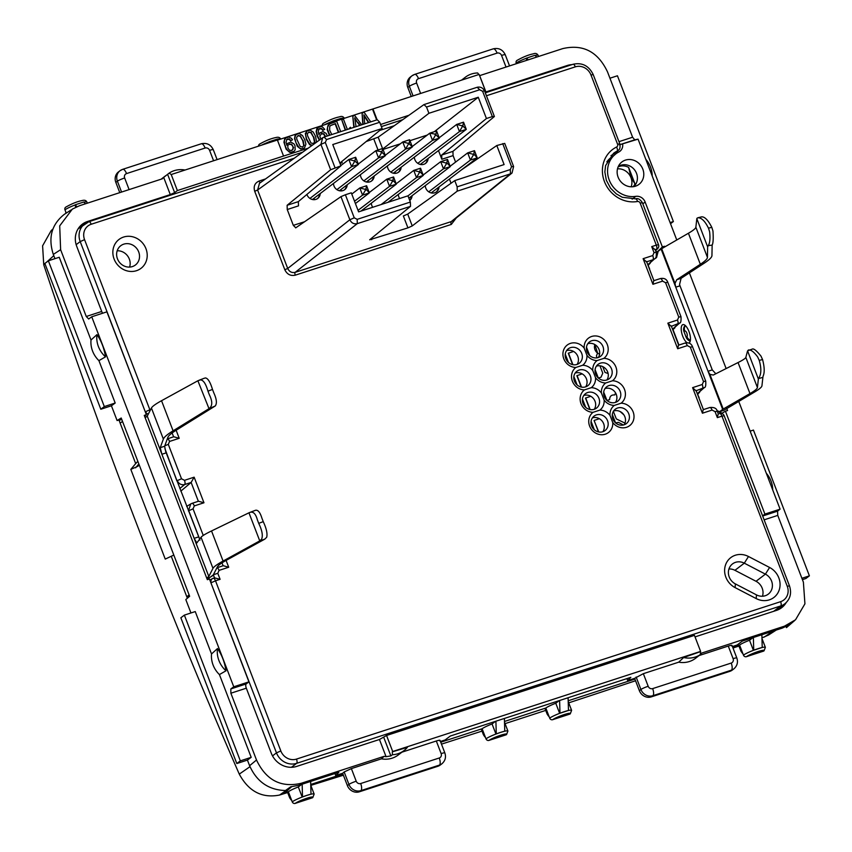<?xml version="1.0" encoding="UTF-8"?>
<svg xmlns="http://www.w3.org/2000/svg" width="852" height="852" viewBox="0 0 852 852"><rect width="100%" height="100%" fill="white"/><g stroke="black" fill="none" stroke-linecap="round" stroke-linejoin="round"><path stroke-width="1.28" d="M326.561 139.547L325.315 142.444L320.916 144.382L322.695 137.747L324.069 137.055L326.561 139.547L379.715 122.262L382.111 128.503L332.77 144.542L340.938 165.831L330.651 169.75L320.916 144.382L257.602 190.017L287.71 268.465C289.329 271.767 291.821 273.066 295.175 272.342A2.418 0.937 -108 0 0 295.261 275.175L451.294 224.438A2.418 0.937 72 0 1 451.209 221.616L452.721 220.817M265.515 178.952L259.125 181.029C254.791 182.967 253.31 186.386 254.705 191.295L284.813 269.743L287.71 268.465L349.852 219.763L354.24 217.814L357.19 219.347L410.344 202.062L410.526 206.344L357.308 223.639C353.953 224.342 351.471 223.054 349.852 219.763L340.97 196.642L345.39 194.757L354.24 217.814M325.315 142.444L335.028 167.748M340.97 196.642L295.676 227.878M295.782 227.825L293.312 225.343L287.241 209.528L287.124 205.279L330.651 169.75M259.477 183.308L257.602 190.017L254.705 191.295M366.179 141.549L378.171 137.172L423.987 104.572L477.195 87.266C480.539 86.574 483.031 87.862 484.66 91.143L494.394 116.511L452.923 151.368L453.094 155.607L455.586 162.093M324.069 137.055L377.287 119.749L379.715 122.262M412.251 225.929L407.703 214.097L454.755 180.603L504.107 164.564L496.801 145.522L504.714 143.402L513.596 166.523L512.031 172.999L510.433 173.851L457.215 191.157L412.251 225.929L407.927 227.878L369.672 239.774L410.526 206.344M454.755 180.603L457.151 186.844L510.316 169.559L511.562 166.672L502.712 143.605M457.215 191.157L457.151 186.844M407.703 214.097L403.358 215.982L407.927 227.878M340.012 163.435L342.185 162.721L340.14 162.849L382.111 128.503M383.006 149.451L400.302 143.828M409.972 140.686L427.267 135.063M438.492 150.559L441.837 159.271L441.719 155.021L486.428 118.524L492.339 116.596L482.626 91.292L479.687 89.758L426.522 107.043L428.918 113.284L382.804 148.94M449.419 179.037L451.038 183.255M306.901 194.437A7.263 6.635 52.7 0 0 306.997 194.725A7.263 6.635 52.7 0 0 317.775 198.42A7.263 6.635 52.7 0 0 320.235 193.532M387.404 165.916A7.263 6.635 52.7 0 0 387.905 168.419A7.263 6.635 52.7 0 0 398.672 172.125A7.263 6.635 52.7 0 0 401.143 167.237M414.37 157.151A7.263 6.635 52.7 0 0 414.871 159.643A7.263 6.635 52.7 0 0 425.638 163.35A7.263 6.635 52.7 0 0 428.109 158.461M333.473 183.457A7.263 6.635 52.7 0 0 333.973 185.949A7.263 6.635 52.7 0 0 344.74 189.655A7.263 6.635 52.7 0 0 347.211 184.767M371.365 203.17A7.263 6.635 52.7 0 0 371.866 205.662A7.263 6.635 52.7 0 0 372.718 207.281M360.439 174.692A7.263 6.635 52.7 0 0 360.939 177.184A7.263 6.635 52.7 0 0 371.706 180.89A7.263 6.635 52.7 0 0 374.177 176.002M398.331 194.405A7.263 6.635 52.7 0 0 398.832 196.897A7.263 6.635 52.7 0 0 399.684 198.516M409.748 200.486A7.263 6.635 52.7 0 0 412.07 195.715M425.297 185.63A7.263 6.635 52.7 0 0 425.798 188.132A7.263 6.635 52.7 0 0 436.575 191.828A7.263 6.635 52.7 0 0 439.046 186.939M340.938 165.831L298.338 201.636L298.498 205.864L287.241 209.528M410.344 202.062L407.959 195.822L358.607 211.871L351.301 192.829L345.39 194.757M486.428 118.524L478.26 97.245L428.918 113.284M304.59 221.744L293.312 225.343M478.26 97.245L434.307 131.698M426.522 107.043L423.987 104.572M479.687 89.758L477.195 87.266M484.468 90.717L482.626 91.292M494.394 116.511L492.339 116.596M511.562 166.672L513.596 166.523M496.801 145.522L460.804 170.357M357.19 219.347L357.308 223.639L295.175 272.342L451.209 221.616L510.433 173.851L510.316 169.559M284.813 269.743C287.092 274.365 290.564 276.176 295.261 275.175M259.125 181.029A2.418 0.937 -108 0 0 260.318 182.701M451.294 224.438L456.278 217.952M592.779 370.535A12.705 11.619 52.7 0 0 582.64 365.263A12.705 11.619 52.7 0 0 586.932 355.295A12.705 11.619 52.7 0 0 597.071 360.566A12.705 11.619 52.7 0 0 592.779 370.535L595.537 377.713A12.705 11.619 52.7 0 0 605.687 382.995A12.705 11.619 52.7 0 0 601.395 392.964A12.705 11.619 52.7 0 0 591.245 387.681A12.705 11.619 52.7 0 0 595.537 377.713M672.59 329.298L677.67 324.25A3.632 1.406 -108 0 0 677.51 320.022L678.767 317.093L665.561 282.694L662.579 281.139L652.93 284.28L643.111 258.688L652.76 255.557L654.027 252.629L651.716 246.622L656.306 245.131L640.172 203.117A2.418 2.215 52.7 0 0 637.477 201.498A29.65 27.104 -127.3 0 1 604.451 181.604A29.65 27.104 -127.3 0 1 616.571 147.034A2.418 2.215 52.7 0 0 617.562 144.212L590.99 74.997A12.705 11.619 52.7 0 0 575.324 66.85L486.428 95.754M697.33 393.773L702.421 388.714A3.632 1.406 -108 0 0 702.261 384.497L703.518 381.568L690.312 347.158L687.33 345.614A3.632 1.406 -108 0 0 685.04 343.047A3.632 1.406 -108 0 0 685.029 343.047A3.632 1.406 -108 0 0 684.912 343.111L678.671 345.145M221.989 562.852L223.107 565.76L216.93 567.783A3.632 1.406 72 0 1 219.06 570.382L217.792 573.311L220.104 579.317L215.513 580.808L280.83 750.942A12.705 11.619 52.7 0 0 296.496 759.089L780.624 601.672A12.705 11.619 52.7 0 0 787.259 586.283L721.953 416.149L717.363 417.64L715.062 411.633L712.08 410.078L702.421 413.22L703.188 409.684M188.42 510.923L190.773 503.915L191.892 503.404A3.632 1.406 72 0 1 192.019 503.351A3.632 1.406 72 0 1 194.309 505.907L193.053 508.836L203.255 535.439M181.508 478.771L184.49 480.326A3.632 1.406 72 0 1 184.65 484.543C181.338 485.235 178.856 483.936 177.216 480.656L181.508 478.771L168.302 444.371L169.559 441.442A3.632 1.406 -108 0 0 167.322 438.865L173.765 436.767L179.218 438.301L169.559 441.442M589.616 426.053A12.705 11.619 -127.3 0 1 593.056 412.315A12.705 11.619 -127.3 0 1 581 403.624A12.705 11.619 -127.3 0 1 584.451 389.897A12.705 11.619 -127.3 0 1 572.395 381.206A12.705 11.619 -127.3 0 1 575.846 367.468A12.705 11.619 -127.3 0 1 563.79 358.777A12.705 11.619 -127.3 0 1 568.753 344.08A12.705 11.619 -127.3 0 1 584.174 348.117A12.705 11.619 -127.3 0 1 593.429 336.061A12.705 11.619 -127.3 0 1 607.316 344.623A12.705 11.619 -127.3 0 1 603.876 358.362A12.705 11.619 -127.3 0 1 615.921 367.052A12.705 11.619 -127.3 0 1 612.481 380.78A12.705 11.619 -127.3 0 1 624.537 389.47A12.705 11.619 -127.3 0 1 621.087 403.209A12.705 11.619 -127.3 0 1 633.142 411.899A12.705 11.619 -127.3 0 1 628.18 426.596A12.705 11.619 -127.3 0 1 612.758 422.56A12.705 11.619 -127.3 0 1 603.504 434.616A12.705 11.619 -127.3 0 1 589.616 426.053M735.095 587.603A18.158 16.593 -127.3 0 1 725.968 563.822A18.158 16.593 -127.3 0 1 748.482 556.505L769.59 567.475A18.158 16.593 -127.3 0 1 778.717 591.256A18.158 16.593 -127.3 0 1 756.193 598.583L735.095 587.603L735.372 583.908L756.48 594.888A12.098 11.065 52.7 0 0 768.28 594.142A12.098 11.065 52.7 0 0 765.405 574.141L769.59 567.475M114.104 259.061A18.158 16.593 -127.3 0 1 123.572 237.058A18.158 16.593 -127.3 0 1 145.958 248.699A18.158 16.593 -127.3 0 1 136.48 270.702A18.158 16.593 -127.3 0 1 114.104 259.061M604.143 400.142A12.705 11.619 52.7 0 0 614.292 405.414A12.705 11.619 52.7 0 0 610 415.382A12.705 11.619 52.7 0 0 599.851 410.11A12.705 11.619 52.7 0 0 604.143 400.142L601.395 392.964M590.34 375.881A9.074 8.296 52.7 0 0 576.868 371.248A9.074 8.296 52.7 0 0 574.408 381.057A9.074 8.296 52.7 0 0 587.869 385.69A9.074 8.296 52.7 0 0 590.34 375.881M582.64 365.263L575.846 367.468M597.071 360.566L603.876 358.362M611.566 368.98A9.074 8.296 52.7 0 0 598.104 364.347A9.074 8.296 52.7 0 0 595.644 374.156A9.074 8.296 52.7 0 0 609.105 378.789A9.074 8.296 52.7 0 0 611.566 368.98M584.174 348.117L586.932 355.295M587.039 351.727A9.074 8.296 52.7 0 0 600.5 356.36A9.074 8.296 52.7 0 0 602.96 346.551A9.074 8.296 52.7 0 0 589.499 341.918A9.074 8.296 52.7 0 0 587.039 351.727M565.803 358.639A9.074 8.296 52.7 0 0 579.264 363.261A9.074 8.296 52.7 0 0 581.724 353.452A9.074 8.296 52.7 0 0 568.263 348.83A9.074 8.296 52.7 0 0 565.803 358.639M598.306 357.52A9.074 8.296 52.7 0 0 599.062 349.522A9.074 8.296 52.7 0 0 587.795 343.729M577.07 364.432A9.074 8.296 52.7 0 0 577.826 356.434A9.074 8.296 52.7 0 0 566.559 350.641M585.675 386.851A9.074 8.296 52.7 0 0 586.432 378.852A9.074 8.296 52.7 0 0 575.164 373.059M594.281 409.279A9.074 8.296 52.7 0 0 595.037 401.281A9.074 8.296 52.7 0 0 583.769 395.488M602.896 431.708A9.074 8.296 52.7 0 0 603.653 423.7A9.074 8.296 52.7 0 0 592.385 417.906M606.912 379.949A9.074 8.296 52.7 0 0 607.668 371.951A9.074 8.296 52.7 0 0 596.4 366.158M615.517 402.378A9.074 8.296 52.7 0 0 616.273 394.38A9.074 8.296 52.7 0 0 605.005 388.576M624.122 424.797A9.074 8.296 52.7 0 0 624.878 416.798A9.074 8.296 52.7 0 0 613.61 411.005M44.932 263.673L43.74 264.748A2256.682 817.1 -108.2 0 0 136.48 523.437A2256.682 817.1 -108.2 0 0 239.274 774.117L249.977 766.693M43.74 264.748L42.6 245.813L51.184 230.604L52.952 229.007M776.236 630.065L768.6 634.985L763.254 637.339M738.95 646.018A2256.682 224.832 -20.4 0 1 732.997 648.042M635.549 680.759A2256.682 224.832 -20.4 0 1 568.731 702.847M545.717 710.398A2256.682 224.832 -20.4 0 1 505.066 723.636M482.008 731.101A2256.682 224.832 -20.4 0 1 441.474 744.137M343.399 775.203A2256.682 224.832 -20.4 0 1 310.82 785.374M287.656 792.552A2256.682 224.832 -20.4 0 1 279.541 795.054C262.128 798.473 248.699 791.487 239.274 774.117M118.929 419.951L120.111 423.018L122.55 421.516M137.832 461.315L135.681 463.594L120.111 423.018M135.681 463.594L130.814 469.388L165.245 559.093L173.819 555.057M187.365 598.232L171.252 556.239M610.969 155.628A26.018 23.781 -127.3 0 1 611.64 155.288A6.049 5.527 52.7 0 0 612.471 154.776L617.934 150.612C619.851 149.569 620.469 147.3 619.787 143.807L617.562 144.212M633.228 186.695A12.705 11.619 52.7 0 0 634.953 183.851L628.627 167.375A12.705 11.619 52.7 0 0 618.126 166.896M655.497 250.286L656.477 249.338A3.632 3.291 45.9 0 0 657.659 248.624L655.625 250.605M647.839 264.823L654.858 258.625C656.04 258.667 656.498 256.527 656.242 252.213L654.027 252.629M652.76 255.557A3.632 1.406 72 0 1 652.92 259.775L654.858 258.625M672.984 328.915L679.715 322.983M671.429 326.273L679.704 322.993M697.735 393.379L704.359 387.564C705.531 387.607 705.999 385.466 705.733 381.153L703.518 381.568M696.169 390.748L704.359 387.564M719.642 412.73L720.355 413.209M189.091 594.866L186.822 596.815L189.506 595.942M291.586 786.737L284.472 792.222L284.749 792.924L288.359 791.753A12.098 1.491 -21 0 1 298.307 786.95L302.183 797.046A12.098 1.491 159 0 1 306.752 795.417L310.671 794.277A12.098 1.491 159 0 0 306.752 795.417L302.183 797.046A12.098 1.491 -21 0 0 292.236 801.838L288.359 791.753M291.629 786.737L284.749 792.924M568.188 700.77L634.9 679.076M732.709 647.275L739.579 645.039A12.098 1.491 -21 0 1 749.526 640.246L752.955 637.626M504.49 721.474L545.823 708.033A12.098 1.491 -21 0 1 555.77 703.241L559.189 700.632M495.491 721.346L492.062 723.955L495.939 734.041A12.098 1.491 159 0 1 500.507 732.411L504.437 731.282A12.098 1.491 159 0 0 500.507 732.411L495.939 734.041A12.098 1.491 -21 0 0 485.991 738.844L482.115 728.748A12.098 1.491 -21 0 1 492.062 723.955M310.724 784.479L342.93 773.999M440.74 742.209L482.115 728.748M301.736 784.341L298.307 786.95M773.094 631.087L764.425 636.966L761.954 637.765M516.418 63.676L516.205 63.123A2.418 2.215 -127.3 0 1 516.855 60.503C523.032 56.999 528.517 54.773 533.331 53.846C535.461 52.984 537.058 53.474 538.123 55.327L538.56 56.477M322.301 125.553A2.418 2.215 -127.3 0 1 323.1 123.508C329.266 119.994 334.761 117.778 339.575 116.841C341.695 115.978 343.292 116.479 344.357 118.332L344.378 118.375M258.582 146.129A2.418 2.215 -127.3 0 1 259.402 144.212C265.483 140.74 270.968 138.525 275.867 137.555C278.253 136.863 279.85 137.353 280.659 139.046A12.098 1.491 -21 0 0 277.645 139.164M66.232 213.096L64.976 209.826A2.418 2.215 -127.3 0 1 65.636 207.217C71.717 203.734 77.212 201.519 82.101 200.561C84.497 199.858 86.095 200.358 86.893 202.041A12.098 1.491 -21 0 0 83.89 202.158M292.236 801.838A2.418 2.215 52.7 0 0 295.218 803.393L312.205 797.866A2.418 2.215 52.7 0 0 312.812 797.547L314.143 794.053L310.746 785.193M485.991 738.844A2.418 2.215 52.7 0 0 488.973 740.388L505.96 734.871A2.418 2.215 52.7 0 0 506.567 734.552L507.909 731.048L504.512 722.198M552.682 719.684L569.668 714.157A9.681 1.193 159 0 0 564.29 714.54A9.681 1.193 159 0 0 552.682 719.684A2.418 2.215 -127.3 0 1 549.689 718.129L545.823 708.033M568.209 701.484L571.607 710.344L570.276 713.838A2.418 2.215 -127.3 0 1 569.668 714.157M746.437 656.679L763.424 651.162A9.681 1.193 159 0 0 758.056 651.546A9.681 1.193 159 0 0 746.437 656.679A2.418 2.215 -127.3 0 1 743.455 655.135L739.579 645.039M761.976 638.489L765.373 647.339L764.031 650.843A2.418 2.215 -127.3 0 1 763.424 651.162M65.796 213.383L65.796 213.373A2.418 1.395 -0.8 0 0 65.796 213.383L65.774 211.903M536.728 57.073L534.971 55.316L530.721 56.69L526.153 58.319L526.898 60.268M526.472 58.074L528.229 59.832M342.035 119.142L341.205 118.311L332.717 121.069L332.717 122.166M332.717 121.069L333.537 121.9M64.976 209.826A12.098 1.491 -21 0 1 74.923 205.034L75.764 207.206M74.923 205.034L77.085 206.621M278.327 139.845L277.507 139.025L269.008 141.783L269.733 142.508M261.543 145.17A12.098 1.491 -21 0 1 268.689 142.039L269.008 141.783M85.498 203.788L83.752 202.02L75.253 204.789M268.689 142.039L268.966 142.753M740.846 650.96L738.684 645.337L741.709 651.876A2.418 1.81 133.8 0 0 742.156 652.93L742.88 653.633M547.091 713.965L544.918 708.332L547.942 714.881A2.418 1.81 133.8 0 0 548.39 715.936L549.114 716.628M485.416 737.342L484.692 736.639A2.418 1.81 -46.2 0 1 484.245 735.585L481.668 728.897M483.382 734.669L481.22 729.046L483.382 734.669L485.033 736.352M291.661 800.347L290.926 799.645A2.418 1.81 -46.2 0 1 290.479 798.59L287.912 791.891M289.627 797.674L287.454 792.041L289.627 797.674L291.277 799.346M310.639 781.444L311.001 794.032M495.907 721.207L496.269 733.796M504.405 718.449L504.757 731.037M302.151 784.202L302.503 796.79M555.77 703.241L559.636 713.337L568.135 710.568A12.098 1.491 -21 0 0 564.216 711.708A12.098 1.491 -21 0 0 559.636 713.337A12.098 1.491 159 0 0 549.689 718.129M568.103 697.735L568.465 710.323M559.615 700.493L559.966 713.081M757.971 648.702A12.098 1.491 -21 0 1 761.89 647.573L753.402 650.332A12.098 1.491 -21 0 1 757.971 648.702M749.526 640.246L753.402 650.332A12.098 1.491 159 0 0 743.455 655.135M761.869 634.729L762.221 647.328M753.37 637.498L753.732 650.087M213.117 578.295A3.632 3.333 60 0 0 211.158 582.736L215.513 580.808A3.632 1.406 -108 0 0 213.224 578.242A3.632 1.406 -108 0 0 213.117 578.295M137.971 466.236L130.814 469.388M217.792 573.311L213.351 574.738M180.826 491.146L191.125 482.445L198.356 501.285L192.158 503.319M294.27 158.227L91.196 224.257A12.705 11.619 52.7 0 0 84.561 239.657L149.867 409.791L145.511 411.718A3.632 3.291 45.9 0 0 148.312 414.072M655.082 249.785L651.716 246.622M715.062 411.633L717.277 411.218L718.396 414.125M717.363 417.64L718.151 414.093M643.111 258.688L646.455 261.883M652.93 284.28L653.686 280.745M662.579 281.139A3.632 1.406 -108 0 0 660.289 278.583L660.289 278.583A3.632 1.406 -108 0 0 660.162 278.636L653.921 280.67M665.561 282.694L667.787 282.278C666.594 279.062 664.091 277.827 660.289 278.583L653.91 280.649M667.787 282.278L680.993 316.688L678.767 317.093M690.312 347.158L692.527 346.753L705.733 381.153M687.33 345.614L677.681 348.745L667.851 323.164L671.195 326.348M677.681 348.745L678.437 345.22M695.946 390.823L692.601 387.639L702.261 384.497M717.277 411.228C716.638 408.321 714.136 407.086 709.78 407.522L703.411 409.599L709.652 407.586A3.632 1.406 72 0 1 709.78 407.522L709.78 407.522A3.632 1.406 72 0 1 712.08 410.078M220.104 579.317L214.523 577.837L213.511 575.185L210.732 576.857M212.489 578.583A3.632 3.632 0 0 1 213.224 578.242L213.341 578.22M226.089 560.414L228.709 567.24L223.267 565.707L216.94 567.762M199.666 539.135L188.761 510.721L193.053 508.836M164.798 445.788L168.302 444.371M192.019 503.351A3.632 1.406 72 0 1 192.03 503.351L198.516 501.232L203.969 502.776L194.309 505.907M184.49 480.326L194.139 477.184L191.125 482.445L184.65 484.543L179.815 488.526M780.624 601.672A3.632 1.406 72 0 1 780.751 605.932A16.337 14.931 52.7 0 0 784.841 603.791L776.257 610.33A16.337 14.931 -127.3 0 1 775.906 610.596M628.627 167.375L631.087 177.674L634.953 183.851M631.172 186.79A13.057 11.939 52.7 0 0 631.012 177.738A13.057 11.939 52.7 0 0 617.498 168.845M319.457 194.128A7.263 6.635 -127.3 0 1 317.37 198.708M346.423 185.363A7.263 6.635 -127.3 0 1 344.336 189.943M373.389 176.598A7.263 6.635 -127.3 0 1 371.302 181.167M400.365 167.823A7.263 6.635 -127.3 0 1 398.278 172.402M411.292 196.311A7.263 6.635 -127.3 0 1 409.705 200.38M438.258 187.536A7.263 6.635 -127.3 0 1 436.171 192.115M427.331 159.058A7.263 6.635 -127.3 0 1 425.244 163.637M584.451 389.897L591.245 387.681M598.945 398.31A9.074 8.296 52.7 0 0 585.484 393.677A9.074 8.296 52.7 0 0 583.013 403.486A9.074 8.296 52.7 0 0 596.485 408.119A9.074 8.296 52.7 0 0 598.945 398.31M612.481 380.78L605.687 382.995M620.181 391.398A9.074 8.296 52.7 0 0 606.709 386.776A9.074 8.296 52.7 0 0 604.249 396.585A9.074 8.296 52.7 0 0 617.721 401.207A9.074 8.296 52.7 0 0 620.181 391.398M614.292 405.414L621.087 403.209M599.851 410.11L593.056 412.315M612.758 422.56L610 415.382M607.551 420.728A9.074 8.296 52.7 0 0 594.089 416.095A9.074 8.296 52.7 0 0 591.629 425.904A9.074 8.296 52.7 0 0 605.09 430.537A9.074 8.296 52.7 0 0 607.551 420.728M628.787 413.827A9.074 8.296 52.7 0 0 615.325 409.194A9.074 8.296 52.7 0 0 612.865 419.003A9.074 8.296 52.7 0 0 626.327 423.636A9.074 8.296 52.7 0 0 628.787 413.827M748.482 556.505L744.307 563.172A12.098 11.065 52.7 0 0 732.507 563.918A12.098 11.065 52.7 0 0 735.372 583.908M744.307 563.172L765.405 574.141L756.033 581.288L734.935 570.308L744.307 563.172M728.95 568.966A12.098 11.065 -127.3 0 1 734.935 570.308M117.182 250.786A12.098 11.065 -127.3 0 1 129.323 259.051A12.098 11.065 -127.3 0 1 129.6 267.091M756.033 581.288A12.098 11.065 -127.3 0 1 762.465 596.23M138.695 251.915A12.098 11.065 52.7 0 0 120.739 245.738A12.098 11.065 52.7 0 0 117.459 258.816A12.098 11.065 52.7 0 0 135.415 264.993A12.098 11.065 52.7 0 0 138.695 251.915M145.16 417.736L147.247 416.138L208.804 576.474L206.706 578.071M199.986 540.125L165.671 451.485L164.638 446.235L167.855 437.406C168.494 435.649 171.412 433.167 176.609 429.962L215.29 405.946L208.804 408.8L173.094 430.824C167.311 434.382 164.074 437.14 163.36 439.099L151.432 408.023A48.415 5.985 -21 0 1 161.539 400.717L197.877 380.759L209.006 408.672C212.542 406.095 212.659 401.441 209.336 394.732L207.973 391.153L212.499 389.428C210.306 382.228 207.984 378.405 205.545 377.947L204.395 378.192M206.834 578.391L210.103 577.326L213.043 575.089A4.846 0.596 159 0 0 213.309 574.834L217.484 566.708A43.569 5.389 159 0 1 226.579 560.147L263.257 539.987A25.411 3.142 -21 0 0 264.908 539.05L266.687 537.25C267.613 533.767 266.463 528.57 263.247 521.637L258.72 523.362C262.139 530.423 263.098 535.695 261.596 539.199L259.753 540.882L248.954 512.808L211.53 530.956L223.086 561.053L259.753 540.882M208.804 576.474L212.979 568.359A48.415 5.985 -21 0 1 223.086 561.053M258.72 523.362L257.389 519.901C255.589 513.245 252.778 510.88 248.954 512.808L255.376 510.327C257.922 509.656 260.094 512.265 261.915 518.176L263.247 521.637M212.979 568.359L201.051 537.282C202.009 535.983 205.502 533.874 211.53 530.956M201.051 537.282L196.769 543.012M196.823 542.969L194.16 538.347L198.41 536.973M250.062 512.361L252.565 511.392M166.129 452.881L161.88 454.254L160.24 447.673L163.36 439.099M147.247 416.138L151.432 408.023M197.877 380.759L200.444 379.896C203.33 379.992 205.833 383.751 207.973 391.153M215.29 405.946C217.111 403.347 216.632 399.034 213.863 393.006L212.499 389.428M688.714 343.079A9.681 3.738 -108 0 0 688.831 343.047A9.681 3.738 -108 0 0 689.279 342.802A9.681 3.738 -108 0 0 689.183 332.067A9.681 3.738 -108 0 0 682.846 324.633A9.681 3.738 -108 0 0 682.399 324.868A9.681 3.738 -108 0 0 681.93 333.792A9.681 3.738 -108 0 0 687.234 342.781M715.818 373.772L712.272 369.896L679.992 285.803L679.577 284.398L681.099 278.316L676.701 279.754L674.986 283.407L675.753 287.177L708.033 371.27L709.886 374.337L713.284 375.05L738.056 362.547C742.997 360.055 745.585 358.341 745.841 357.393L747.566 350.854L752.327 349.064M720.441 413.422L719.748 411.623L723.976 410.249L753.669 392.559A48.415 5.985 159 0 0 761.933 385.849L762.891 377.393L758.589 378.533A25.411 3.142 159 0 0 758.376 379.012L757.417 387.553A43.569 5.389 -21 0 1 749.973 393.581L723.21 409.045A4.846 0.596 159 0 0 722.666 409.397L719.727 411.633L717.086 410.77M719.94 413.508L719.237 411.686A2.418 0.937 72 0 1 719.152 411.441M655.699 257.623A2.418 0.937 -108 0 0 656.264 257.805A2.418 0.937 -108 0 0 656.328 257.773A2.418 0.937 -108 0 0 656.615 257.325L658.181 251.297L661.12 249.061A4.846 0.596 -21 0 1 661.663 248.699M697.043 218.197L698.193 217.761L697.043 218.197A25.411 3.142 159 0 0 696.829 218.676L695.86 227.218A43.569 5.389 -21 0 1 688.427 233.246L661.663 248.709L674.986 283.407M701.366 217.004L701.952 216.834L701.366 217.004M698.193 217.761C701.707 217.856 705.136 221.328 708.481 228.166L711.814 227.346C708.246 220.402 704.955 216.898 701.952 216.834M711.814 227.346L712.954 230.956C713.465 238.592 713.188 243.31 712.144 245.088L711.942 255.621C711.91 257.315 709.279 259.871 704.05 263.3L681.099 278.316M676.701 279.754L700.333 264.28C705.041 261.202 707.416 258.891 707.437 257.368L707.639 246.835L696.829 218.676M708.481 228.166L709.62 231.776C710.366 238.496 709.897 243.129 708.225 245.664L707.639 246.835M712.144 245.088L708.225 245.664M752.114 349.213C753.413 348.106 756.374 350.406 760.996 356.125L762.561 359.555L759.228 360.375C761.326 367.638 761.368 373.208 759.345 377.063L758.589 378.533M762.891 377.393L763.104 376.137C764.723 372.601 764.542 367.074 762.561 359.555M748.29 350.065C750.708 349.437 753.828 351.738 757.662 356.956L759.228 360.375M591.096 421.41L594.302 429.77M585.697 407.341L582.459 399.002M573.886 376.563L577.092 384.912M568.486 362.494L565.249 354.144M598.519 431.921L594.132 420.494L598.455 431.911M594.089 420.526L598.732 431.964M612.332 414.509L615.538 422.858M599.393 418.715L594.281 420.377M590.787 396.286L585.484 398.097L589.85 409.482M585.675 397.948L590.127 409.546M606.933 400.44L603.695 392.09M582.182 373.868L576.879 375.679L581.245 387.064M577.07 375.53L581.522 387.117M598.328 378.011L595.09 369.672M573.577 351.439L568.263 353.25L572.64 364.635M568.465 353.101L572.906 364.688M586.506 347.233L589.712 355.582M596.89 357.861L596.453 355.742L597.603 353.069L594.877 344.581A7.263 6.635 52.7 0 0 597.582 353.122M594.877 344.581A7.263 6.635 52.7 0 0 599.595 354.155M611.022 402.57L609.84 402.208M589.903 409.493L585.516 398.076M606.986 400.483L609.638 399.631C609.712 396.255 611.406 394.7 614.718 394.966L615.591 392.953M581.298 387.074L576.911 375.647M598.381 378.064L601.022 377.202L602.769 373.155L599.946 365.796M599.318 355.38L598.881 356.509M602.769 366.616L604.995 372.43L608.115 373.517M602.417 380.141L601.235 379.779M572.693 364.645L568.305 353.218M624.985 423.125L616.326 418.907L613.27 411.154M620.181 411.569L623.856 414.828M615.602 422.911L618.424 422.379L623.451 424.988M314.005 198.292L314.526 199.666M340.97 189.517L341.503 190.891M367.936 180.752L368.469 182.126M394.902 171.987L395.435 173.361M354.528 201.242L362.558 195.129L369.353 192.914L365.923 189.016L365.082 189.293L365.423 190.188L366.275 189.911M355.412 203.543L369.353 192.914L366.605 185.747L365.923 189.016M366.605 185.747L359.81 187.951L362.558 195.129L365.423 190.188M351.78 194.075L359.81 187.951L365.082 189.293M355.337 161.433L354.996 160.538L354.102 160.826L354.443 161.72L355.337 161.433L358.426 164.436L355.667 157.258L354.996 160.538M312.407 199.506L358.426 164.436L351.588 166.662L354.443 161.72M355.667 157.258L348.83 159.484L354.102 160.826M340.843 165.576L348.83 159.484L351.588 166.662L309.926 198.41M358.032 210.359L389.524 186.354L396.318 184.149L392.889 180.251L392.048 180.528L392.389 181.423L393.241 181.146M360.95 211.104L396.318 184.149L393.571 176.971L386.776 179.186L389.524 186.354L392.389 181.423M369.214 192.563L386.776 179.186L392.048 180.528M381.068 152.061L381.419 152.955L382.303 152.668L381.962 151.762L375.796 150.719L378.554 157.897L381.419 152.955M336.891 189.645L378.554 157.897L385.392 155.671L382.303 152.668M339.373 190.741L385.392 155.671L382.633 148.493L381.962 151.762M382.633 148.493L375.796 150.719L358.277 164.063M393.571 176.971L392.889 180.251M381.121 204.544L416.5 177.589L423.295 175.384L419.866 171.476L419.014 171.753L419.354 172.647L420.206 172.381M387.916 202.339L423.295 175.384L420.537 168.206L413.742 170.411L416.5 177.589L419.354 172.647M396.191 183.798L413.742 170.411L419.014 171.753M408.928 142.998L408.033 143.285L408.385 144.19L409.269 143.892L409.599 139.728L402.762 141.954L408.033 143.285M385.253 155.298L402.762 141.954L405.52 149.121L408.385 144.19M363.857 180.88L405.52 149.121L412.357 146.906L409.269 143.892M366.339 181.966L412.357 146.906L409.599 139.728M420.537 168.206L419.866 171.476M407.97 195.864L443.466 168.824L450.261 166.609L446.831 162.711L445.979 162.988L446.32 163.882L447.172 163.605M408.853 198.165L450.261 166.609L447.502 159.441L440.708 161.646L443.466 168.824L446.32 163.882M423.156 175.022L440.708 161.646L445.979 162.988M434.999 134.52L435.351 135.415L436.245 135.127L435.894 134.233L429.738 133.178L432.486 140.356L435.351 135.415M390.823 172.104L432.486 140.356L439.323 138.13L436.245 135.127M393.305 173.201L439.323 138.13L436.575 130.963L435.894 134.233M436.575 130.963L429.738 133.178L412.219 146.533M447.502 159.441L446.831 162.711M428.737 191.828L470.432 160.059L477.226 157.844L473.797 153.946L472.945 154.223L473.286 155.117L474.138 154.84M431.208 192.914L477.226 157.844L474.468 150.666L467.673 152.881L470.432 160.059L473.286 155.117M450.122 166.257L467.673 152.881L472.945 154.223M463.211 126.362L462.86 125.468L461.976 125.755L462.317 126.65L463.211 126.362L466.289 129.366L463.541 122.187L462.86 125.468M420.27 164.436L466.289 129.366L459.452 131.591L462.317 126.65M463.541 122.187L456.704 124.413L461.976 125.755M439.185 137.768L456.704 124.413L459.452 131.591L417.789 163.339M474.468 150.666L473.797 153.946M82.623 225.46L82.016 225.663A20.576 18.808 52.7 0 0 79.8 226.547M119.014 419.919L117.097 420.547L121.208 418.012L189.645 596.283L185.811 599.574L190.954 612.971M119.142 420.26L121.751 419.418M248.933 681.856L209.443 578.987L207.324 579.679L144.265 415.403L146.384 414.711L106.905 311.843L91.728 316.784L233.757 686.787L248.933 681.856L246.196 683.932A3.632 1.406 -108 0 0 246.324 688.192L271.287 753.221A20.576 18.808 52.7 0 0 296.645 766.417L379.459 739.493L386.552 735.478L392.697 751.507L700.6 651.397L700.312 654.613L695.488 658.34A24.207 22.131 52.7 0 1 678.714 662.174L643.345 673.676L648.18 686.275A3.632 3.323 52.7 0 0 652.653 688.608L731.218 663.058A3.632 3.323 52.7 0 0 733.114 658.66L728.279 646.061C731.485 645.071 732.624 645.039 731.687 645.965M82.016 225.663L87.479 221.499A20.576 18.808 52.7 0 0 82.324 224.193A20.576 18.808 52.7 0 0 76.744 246.43L101.707 311.459A3.632 1.406 -108 0 0 102.655 313.227M146.384 414.711L144.648 416.394M233.757 686.787L230.828 688.938L230.871 693.219L246.324 688.192M392.421 754.723L392.314 751.837L407.394 747.342A24.207 22.131 -127.3 0 1 404.072 750.537A24.207 22.131 -127.3 0 1 392.421 754.723L390.866 755.916L386.062 756.683A24.207 22.131 -127.3 0 1 384.05 756.352L381.43 758.834L351.375 768.611L356.211 781.209A3.632 3.323 52.7 0 0 360.684 783.531L439.249 757.992A3.632 3.323 52.7 0 0 441.144 753.594L436.309 740.995L401.92 752.178M236.813 763.541L240.328 760.868L251.191 757.332L219.422 674.571A24.207 22.131 -127.3 0 1 211.52 653.974L195.246 611.576L184.373 615.112L180.858 617.785L236.813 763.541L247.431 760.091L249.593 765.714L256.505 760.005C266.069 780.198 280.979 787.951 301.257 783.276L384.05 756.352M256.505 760.005L230.871 693.219M721.527 413.486L725.435 411.228L764.915 514.086L780.091 509.155L777.557 511.168L777.759 515.396L803.393 582.182L804.927 603.823L795.534 619.777L784.468 626.167L701.675 653.079A24.207 22.131 52.7 0 1 700.323 654.496L700.312 654.464M786.13 602.683A20.576 18.808 52.7 0 1 781.689 607.689A20.576 18.808 52.7 0 1 776.534 610.383L695.03 636.891M572.043 64.614A20.576 18.808 52.7 0 0 567.368 65.466L485.065 92.208M479.506 75.434L479.58 75.455A24.207 22.131 -127.3 0 1 479.964 75.53L562.757 48.607C583.034 43.931 597.944 51.684 607.508 71.877L632.599 137.236L634.761 139.834L620.032 144.616M88.683 318.999L86.254 316.486L60.62 249.7L59.704 225.855L72.367 209.081L79.545 205.715L162.338 178.803A24.207 22.131 -127.3 0 1 163.69 177.386L169.165 173.105A24.207 22.131 -127.3 0 1 185.076 170.038M87.479 221.499L170.283 194.575L163.69 177.386M700.6 651.397L694.444 635.368L386.552 735.478M698.757 655.806L700.312 654.506M700.312 654.613A24.207 22.131 -127.3 0 1 683.623 657.531L678.714 662.174M700.206 651.737L683.623 657.531M436.309 740.995C439.515 739.994 440.654 739.962 439.728 740.899M356.211 781.209A6.049 0.745 159 0 0 348.947 784.415L344.165 771.965L342.653 773.275L347.392 785.608L348.947 784.415A9.681 8.85 52.7 0 0 360.886 790.624L439.451 765.085A9.681 8.85 52.7 0 0 441.879 763.807C445.276 760.804 446.267 757.172 444.84 752.912L440.079 740.484M440.452 741.474L445.149 739.951L450.335 736.021L630.831 677.34L627.679 680.599L634.623 678.341L643.345 673.676M344.165 771.965L351.375 768.611M334.953 773.541L335.709 775.533L342.653 773.275M335.709 775.533L338.862 772.263L298.807 785.288L301.257 783.276M732.422 646.551L737.118 645.017L742.305 641.098L782.36 628.073L789.697 624.559L786.471 627.615L794.724 620.49M636.135 677.042L640.917 689.492A9.681 8.85 52.7 0 0 652.856 695.701L731.421 670.151A9.681 8.85 52.7 0 0 733.849 668.884C737.246 665.881 738.237 662.238 736.81 657.978L732.038 645.55M728.279 646.061L699.173 655.529M277.39 140.016L171.22 174.532L177.376 190.56L283.546 156.044L277.39 140.016M380.578 124.498L408.949 115.265M485.267 90.45L479.122 74.433L372.952 108.949L377.117 119.812M780.091 509.155L738.663 401.228M726.128 368.565L689.396 272.885M676.765 239.976L638.063 139.142L619.372 144.84M725.435 411.228L727.555 410.536L726.66 408.204M664.752 246.92L664.496 246.249L662.377 246.942L657.041 252.107L656.828 251.542M642.823 203.82L645.145 202.052L662.377 246.942M645.145 202.052A8.467 7.743 52.7 0 0 635.826 196.343A24.207 22.131 52.7 0 1 609.233 180.049A24.207 22.131 52.7 0 1 615.794 153.892L606.922 161.699M622.663 144.158A8.467 7.743 52.7 0 1 619.862 151.326A8.467 7.743 52.7 0 1 618.808 151.997A24.207 22.131 52.7 0 0 615.794 153.892M618.105 177.163A14.079 12.876 52.7 0 0 636.817 185.672A14.079 12.876 52.7 0 0 642.813 169.133A14.079 12.876 52.7 0 0 620.075 163.701A14.079 12.876 52.7 0 0 618.105 177.163M381.43 758.834A24.207 22.131 52.7 0 0 398.214 755L404.072 750.537M407.799 87.458A9.681 8.85 -127.3 0 1 410.43 76.989L411.985 75.807A9.681 8.85 52.7 0 0 409.365 86.265L407.799 87.458L411.271 96.489M213.586 160.762L209.592 150.367A3.632 3.323 52.7 0 0 205.119 148.035L126.543 173.584A3.632 3.323 52.7 0 0 124.658 177.983A6.049 0.745 159 0 0 117.395 181.199L115.829 182.381A9.681 8.85 -127.3 0 1 118.46 171.923L120.015 170.73A9.681 8.85 52.7 0 0 117.395 181.199L121.559 192.062M115.829 182.381L119.77 192.637M441.879 763.807L440.314 765A9.681 8.85 -127.3 0 1 437.896 766.267L359.32 791.817A9.681 8.85 -127.3 0 1 347.392 785.608M626.912 678.607L627.679 680.599M634.623 678.341L639.362 690.674A9.681 8.85 -127.3 0 0 651.29 696.883L729.855 671.344A9.681 8.85 -127.3 0 0 732.283 670.077L733.849 668.884M249.593 765.714C256.782 781.753 268.731 790.028 285.431 790.528L290.702 786.801L298.807 785.288M100.813 409.237L104.317 406.564L48.372 260.797L44.858 263.481L100.813 409.237L111.42 405.786L117.097 420.547M71.163 209.911L64.273 214.374C51.621 224.417 47.968 237.761 53.314 254.407L54.954 258.657M802.424 579.648L805.885 578.519L809.4 575.846L753.445 430.079L750.154 431.155M786.077 626.593L786.471 627.615M171.22 174.532L169.165 173.105M277.443 140.143L372.952 108.949M638.063 139.142L634.761 139.834M652.206 175.991A24.207 22.131 52.7 0 0 650.523 167.141A24.207 22.131 52.7 0 0 645.795 159.281M609.936 78.214L617.444 75.775L673.389 221.531L670.524 223.714M670.098 222.606L673.389 221.531M801.902 578.284L809.4 575.846M772.711 489.932A24.207 22.131 52.7 0 0 766.299 473.222M764.915 514.086L762.604 515.854M658.053 251.777L657.041 252.107M662.409 248.273L664.496 246.249M690.237 341.12A6.049 5.527 -127.3 0 1 686.137 337.232L683.986 331.63A6.049 5.527 -127.3 0 1 685.21 325.443M720.558 411.367L721.367 413.454M88.8 318.925L91.728 316.784M251.191 757.332L247.431 760.091M211.52 653.974L217.473 648.564C221.839 654.858 224.683 662.27 226.004 670.79L219.422 674.571M104.317 406.564L115.19 403.028L111.42 405.786M115.19 403.028L98.917 360.63A24.207 22.131 -127.3 0 1 91.004 340.023L96.968 334.623C101.324 340.917 104.168 348.33 105.499 356.85L98.917 360.63M91.004 340.023L59.235 257.261L48.372 260.797M184.373 615.112L240.328 760.868M96.968 334.623A24.207 22.131 52.7 0 0 105.499 356.85M217.473 648.564A24.207 22.131 52.7 0 0 226.004 670.79M778.749 609.499A20.576 18.808 52.7 0 0 780.528 607.082M167.599 174.298L174.639 192.648L170.283 194.575M174.639 192.648L177.376 190.56M308.19 148.205L283.546 156.044M165.671 175.714L162.274 178.302A24.207 22.131 52.7 0 0 161.22 179.165M478.888 74.656L477.674 72.974A24.207 22.131 52.7 0 0 465.405 77.181A24.207 22.131 52.7 0 0 462.572 79.811M376.669 119.951L372.548 109.216M363.154 124.349L362.068 113.103L362.803 124.467M354.198 127.257L352.749 116.138L353.836 127.374M354.826 118.801L359.736 125.457M363.964 115.723L368.426 122.635M345.678 130.026L341.716 119.727L345.284 130.154M348.798 129.014L350.428 127.246L348.585 129.089M329.788 135.191L327.488 129.323L327.605 126.895L329.703 123.913L328.009 125.425L327.147 129.579L329.373 135.33M318.755 129.216L321.279 128.758L322.727 130.367L324.718 129.355L323.068 130.111L321.609 128.503L319.979 128.386L318.776 129.163L318.297 132.166L319.01 134.712L319.82 132.901L323.089 131.613L326.178 133.434L327.37 135.979M319.681 139.92L317.604 136.086L316.465 131.485L318.137 127.406L316.837 128.695L316.124 131.74L317.263 136.341L319.34 140.165M319.82 132.901L318.904 134.456M312.247 145.277L309.947 144.403L306.709 139.185L305.602 134.861L307.008 131.006L305.335 133.508L306.379 139.44L309.606 144.659L311.885 145.543M296.272 134.499L295.058 135.713L294.526 138.61L297.252 146.256L300.745 149.057L304.494 147.992L301.086 148.802L299.212 147.886L295.974 142.667L294.867 138.354L295.399 135.457L297.55 133.86L299.435 133.636L302.481 135.532L304.792 139.803L305.911 144.148L304.494 147.992M286.549 139.696L289.073 139.227L290.521 140.846L292.513 139.824L290.862 140.58L289.403 138.972L287.774 138.855L286.57 139.643L286.091 142.646L286.805 145.191L287.614 143.37L290.894 142.082L293.972 143.903L295.005 145.756L295.175 149.728L294.206 151.187L291.352 152.274L288.69 151.464L286.442 148.866L284.579 144.02L284.408 140.282L285.931 137.875L288.775 136.991L291.48 138.333L292.513 139.824M285.931 137.875L284.632 139.174L283.918 142.22L286.102 149.121L289.659 152.338L292.342 152.316L294.206 151.187M287.614 143.37L286.698 144.925M338.382 132.401L335.102 123.838L330.491 125.617M325.262 136.671L323.526 134.03L321.268 133.828M313.27 143.498L314.495 142.156L313.472 137.14L310.905 132.72L308.669 132.262M302.535 146.991L303.759 145.649L302.737 140.633L300.17 136.214L297.934 135.756M291.725 150.516L293.067 149.185L292.896 146.469L291.32 144.499L289.062 144.297M362.068 113.103L364.241 112.4L370.705 121.889M368.841 122.496L363.879 114.807L364.741 123.828M357.84 122.848L354.677 117.8L356.061 126.66M360.162 125.319L358.17 122.592M352.749 116.138L354.709 115.499L361.706 124.818M341.716 119.727L343.441 119.163L347.403 129.472M350.428 127.246L350.854 128.343M329.703 123.913L336.732 121.346L340.693 131.655M331.758 134.552L329.671 130.207L329.703 126.629L330.608 125.468L335.443 123.583L338.776 132.273M318.137 127.406L320.98 126.522L322.418 126.905L324.718 129.355M320.927 139.014L319.809 136.235L321.555 133.562L323.856 133.775L325.634 136.544M307.008 131.006L310.171 130.143L313.216 132.039L315.528 136.309L316.571 142.156M313.802 136.884L314.835 141.901L313.355 143.519L310.969 143.008L307.497 135.617L307.423 133.711L308.914 131.985L311.236 132.465L313.472 137.14M303.078 140.367L304.1 145.394L302.62 147.013L300.234 146.501L296.762 139.11L296.688 137.204L298.179 135.479L300.5 135.958L302.737 140.633M287.923 148.099L287.774 145.5L289.35 144.041L291.661 144.244L293.578 147.652L291.789 150.527L289.563 150.261L287.923 148.099M633.686 186.631A12.705 11.619 52.7 0 0 636.54 173.393A12.705 11.619 52.7 0 0 618.318 166.459M341.737 161.55L342.185 162.721M373.826 139.057L378.032 149.995M453.094 155.607L441.837 159.271M371.27 238.475L371.717 239.646M298.338 201.636L287.124 205.279M382.537 148.525L378.171 137.172M452.923 151.368L441.719 155.021M150.122 410.558A3.632 1.406 -108 0 0 149.867 409.791L150.655 409.535M394.274 125.713L379.747 130.441M667.851 323.164L677.51 320.022M702.421 413.22L692.601 387.639M228.709 567.24L219.06 570.382M194.139 477.184L203.969 502.776M176.13 430.26L179.218 438.301M53.793 255.653L46.711 262.065M657.595 248.677A3.632 3.632 0 0 0 658.521 244.716L656.306 245.131A3.632 1.406 72 0 1 656.477 249.338L655.284 249.721M648.234 264.44L652.92 259.775L646.679 261.809M719.546 413.635L719.652 413.582A3.632 1.406 72 0 1 721.953 416.149L724.168 415.733A3.632 3.632 0 0 0 719.652 413.582A3.632 1.406 72 0 0 719.546 413.635M291.554 786.737L279.541 795.054M516.205 63.123A12.098 1.491 -21 0 1 526.153 58.319M535.109 55.455A12.098 1.491 -21 0 1 538.123 55.327M324.548 124.818A12.098 1.491 -21 0 1 332.387 121.325M341.354 118.449A12.098 1.491 -21 0 1 344.357 118.332M739.131 645.188L742.497 652.643M548.741 715.637L545.376 708.182M310.671 794.277A12.098 1.491 -21 0 1 314.143 794.053M504.437 731.282A12.098 1.491 -21 0 1 507.909 731.048M488.973 740.388A9.681 1.193 -21 0 1 500.593 735.255A9.681 1.193 -21 0 1 505.96 734.871M295.218 803.393A9.681 1.193 -21 0 1 306.827 798.249A9.681 1.193 -21 0 1 312.205 797.866M571.607 710.344A12.098 1.491 159 0 0 568.135 710.568M765.373 647.339A12.098 1.491 159 0 0 761.89 647.573M210.934 582.864L276.474 752.87A16.337 14.931 52.7 0 0 296.613 763.339L780.751 605.932L773.691 611.31M138.833 463.925L135.617 467.833M207.079 579.041L209.741 577.454M176.896 480.922L164.937 448.674M172.125 432.965L173.606 436.82L167.407 438.855M91.196 224.257A3.632 1.406 -108 0 0 88.896 221.701A3.632 1.406 -108 0 0 88.725 221.786A16.337 14.931 52.7 0 0 84.636 223.927A16.337 14.931 52.7 0 0 80.205 241.585L145.309 411.91M84.561 239.657L80.205 241.585L76.158 244.673M272.512 755.884L276.474 752.87L280.83 750.942M572.863 64.379A3.632 1.406 72 0 1 573.034 64.283A3.632 1.406 72 0 1 575.324 66.85M590.99 74.997L593.216 74.593C588.849 65.732 582.118 62.292 573.034 64.283L485.299 92.815M640.172 203.117L642.397 202.712L658.521 244.716M784.841 603.791C790.283 599.126 791.827 593.152 789.474 585.867L787.259 586.283M637.477 201.498A3.632 1.331 -99.9 0 0 635.698 198.804A3.632 1.331 -99.9 0 0 635.454 198.921M611.64 155.288L617.104 151.124A26.018 23.781 52.7 0 0 613.515 153.339L605.57 165.618L604.856 171.966L606.336 180.273L610.586 188.217L616.241 193.841L622.354 197.291L635.688 198.814C637.935 198.015 640.172 199.315 642.397 202.712M617.988 150.57A6.049 5.527 52.7 0 1 617.104 151.124A3.632 1.448 -116.2 0 0 616.571 147.034M291.427 767.29L296.613 763.339A3.632 1.406 -108 0 0 296.496 759.089M649.011 267.89L648.265 265.121M698.512 396.84L697.756 394.071M756.193 598.583L756.48 594.888M259.083 541.276L264.908 539.05M164.638 446.235L160.24 447.673M173.094 430.824L161.539 400.717M712.272 369.896L708.033 371.27L722.666 409.397M661.12 249.061L675.753 287.177L679.992 285.803M656.317 252.426L657.904 251.915M656.551 255.504L657.137 255.312M700.333 264.28L688.427 233.246M707.437 257.368L695.86 227.218M709.886 374.337L723.21 409.045M738.056 362.547L749.973 393.581M747.566 350.854L758.376 379.012M745.841 357.393L757.417 387.553M719.237 411.686L717.65 412.198M246.196 683.932L230.828 688.938M386.062 756.683L379.459 739.493M777.759 515.396L764.127 519.837M479.58 75.455L485.906 91.952M632.599 137.236L618.957 141.666M101.707 311.459L86.254 316.486M782.36 628.073L784.468 626.167M383.815 737.566L390.866 755.916M736.81 657.978A6.049 0.745 159 0 0 733.114 658.66M616.784 153.19A8.467 7.743 52.7 0 0 617.86 150.666M606.837 161.88A24.207 22.131 -127.3 0 1 611.108 157.46M632.152 199.144L635.826 196.343M686.137 337.232L686.914 336.636A6.049 5.527 52.7 0 0 690.397 340.289M685.359 325.57A6.049 5.527 52.7 0 0 684.763 331.034A3.025 1.171 -108 0 1 686.818 333.089A3.025 1.171 -108 0 1 686.914 336.636M683.986 331.63L684.763 331.034M60.62 249.7L53.314 254.407M777.557 511.168L762.657 516.014M567.368 65.466L565.845 66.626M124.658 177.983L129.11 189.602M509.539 65.913L505.257 54.752A6.049 0.745 159 0 0 501.562 55.433A3.632 3.323 52.7 0 0 497.078 53.112L418.513 78.65A3.632 3.323 52.7 0 0 416.628 83.049L420.611 93.454M501.562 55.433L506.024 67.052M122.443 169.463A9.681 8.85 52.7 0 0 120.015 170.73L122.731 169.314A6.049 2.332 -108 0 1 126.543 173.584M217.1 159.622L213.288 149.686A6.049 0.745 159 0 0 209.592 150.367M201.008 143.924A6.049 2.332 72 0 1 201.317 143.764A6.049 2.332 72 0 1 205.119 148.035M416.628 83.049A6.049 0.745 159 0 0 409.365 86.265L413.06 95.903M414.413 74.539A9.681 8.85 52.7 0 0 411.985 75.807L414.69 74.39A6.049 2.332 -108 0 1 418.513 78.65M492.978 48.99A6.049 2.332 72 0 1 493.287 48.83A6.049 2.332 72 0 1 497.078 53.112M359.32 791.817L360.886 790.624A6.049 2.332 -108 0 0 360.684 783.531M439.249 757.992A6.049 2.332 72 0 1 439.451 765.085L437.896 766.267M444.84 752.902A6.049 0.745 159 0 0 441.144 753.594M648.18 686.275A6.049 0.745 159 0 0 640.917 689.492L639.362 690.674M651.29 696.883L652.856 695.701A6.049 2.332 -108 0 0 652.653 688.608M731.218 663.058A6.049 2.332 72 0 1 731.421 670.151L729.855 671.344M322.62 137.8L259.359 183.393M512.02 173.009L452.838 220.732M87.341 203.191L86.893 202.041M548.39 715.936L547.122 714.072M742.156 652.93L740.889 651.066M484.692 736.639L483.425 734.775M290.926 799.645L289.659 797.781M212.531 578.551L209.869 580.095M139.164 464.777L137.992 466.204M190.71 503.969L186.673 506.386M302.63 152.21L88.896 221.701L78.022 228.964M619.787 143.807L593.216 74.593M789.474 585.867L724.168 415.733M656.242 252.213L655.124 249.306M653.953 280.777L646.519 261.383M679.608 323.089C680.791 323.132 681.249 321.002 680.993 316.688M678.703 345.241L671.259 325.858M678.661 345.124L685.04 343.047M692.527 346.753C691.334 343.537 688.842 342.302 685.029 343.047M703.454 409.716L696.009 390.322M402.826 119.631L381.387 126.597M190.773 503.915L192.019 503.34M648.031 265.345L650.214 263.257M649.533 269.253A3.025 3.025 0 0 0 649.341 267.943M699.034 398.193A3.025 3.025 0 0 0 698.842 396.883M697.532 394.284L699.705 392.197M673.016 329.596L678.938 345.039M672.782 329.82L674.965 327.722M204.288 378.245L198.953 380.28M701.654 216.834L697.745 217.792M616.656 153.264L617.593 150.868M213.288 149.686C210.795 144.563 206.791 142.593 201.296 143.775L122.731 169.314M505.257 54.752C502.765 49.629 498.761 47.659 493.265 48.841L414.69 74.39M461.518 80.152L465.405 77.181"/></g></svg>
